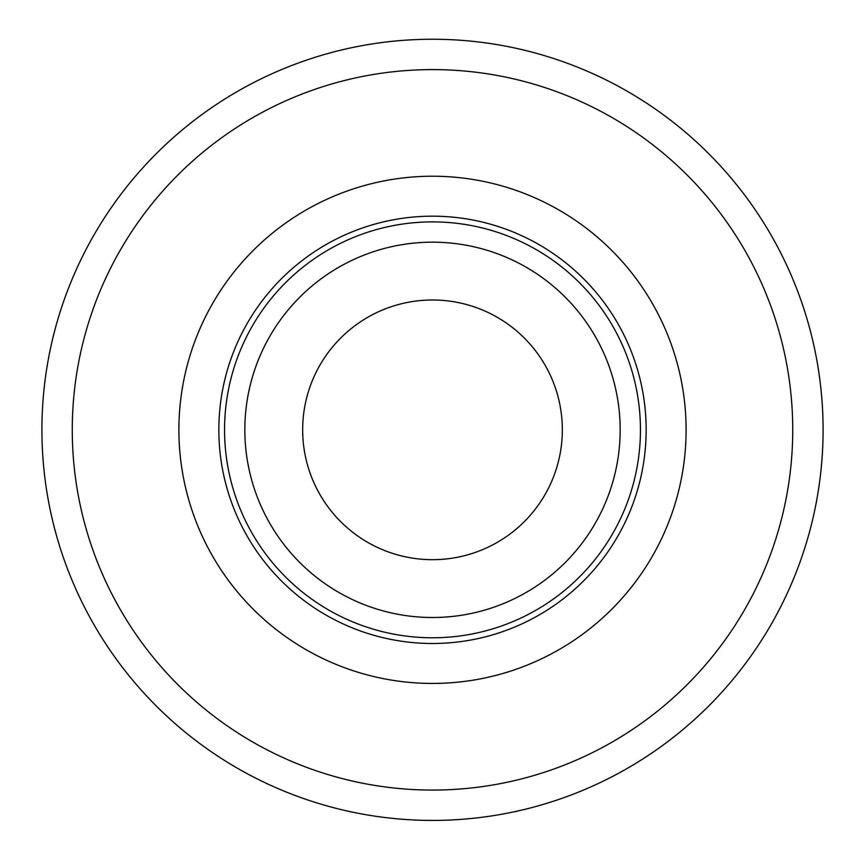 <?xml version="1.0" encoding="UTF-8"?>
<svg xmlns="http://www.w3.org/2000/svg" width="865" height="865" viewBox="0 0 865 865"><rect width="100%" height="100%" fill="white"/><g stroke="black" fill="none" stroke-linecap="round" stroke-linejoin="round"><path stroke-width="1.3" d="M432.5 820.42A390.58 390.58 0 0 0 770.758 234.545A390.58 390.58 0 0 0 94.242 234.545A390.58 390.58 0 0 0 432.5 820.42M432.5 790.069A360.229 360.229 0 0 1 120.527 249.726A360.229 360.229 0 0 1 744.473 249.726A360.229 360.229 0 0 1 432.5 790.069M432.5 683.437A253.596 253.596 0 0 0 652.124 303.031A253.596 253.596 0 0 0 212.876 303.031A253.596 253.596 0 0 0 432.5 683.437M432.5 643.495A213.666 213.666 0 0 1 247.466 323.002A213.666 213.666 0 0 1 617.534 323.002A213.666 213.666 0 0 1 432.5 643.495M303.183 418.217A129.847 129.847 0 0 1 444.113 300.512A129.847 129.847 0 0 1 561.817 441.453A129.847 129.847 0 0 1 420.887 559.158A129.847 129.847 0 0 1 303.183 418.217M639.613 448.438A207.957 207.957 0 0 0 345.059 241.162A207.957 207.957 0 0 0 312.827 599.899A207.957 207.957 0 0 0 639.613 448.438M619.416 446.632A187.662 187.662 0 0 1 324.505 583.313A187.662 187.662 0 0 1 353.59 259.576A187.662 187.662 0 0 1 619.416 446.632"/></g></svg>
